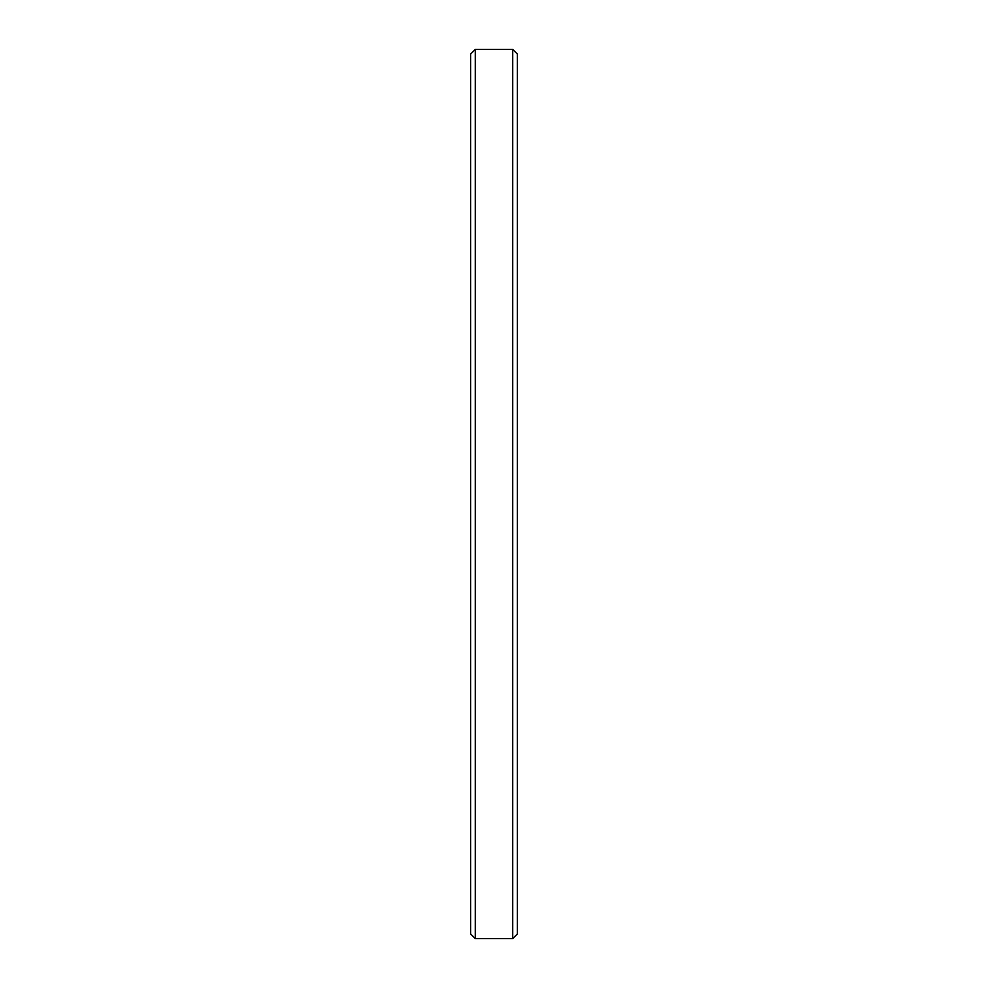 <?xml version="1.0" encoding="UTF-8"?>
<svg xmlns="http://www.w3.org/2000/svg" width="988" height="988" viewBox="0 0 988 988"><rect width="100%" height="100%" fill="white"/><g stroke="black" fill="none" stroke-linecap="round" stroke-linejoin="round"><path stroke-width="1.48" d="M475.277 49.4L470.597 54.081L470.597 933.919L475.277 938.6L475.277 49.4L475.277 938.6L512.723 938.6L517.403 933.919L517.403 54.081L512.723 49.4L512.723 938.6L512.723 49.4L475.277 49.4L512.723 49.4L517.403 54.081L517.403 933.919L512.723 938.6L475.277 938.6L470.597 933.919L470.597 54.081L475.277 49.4"/></g></svg>
